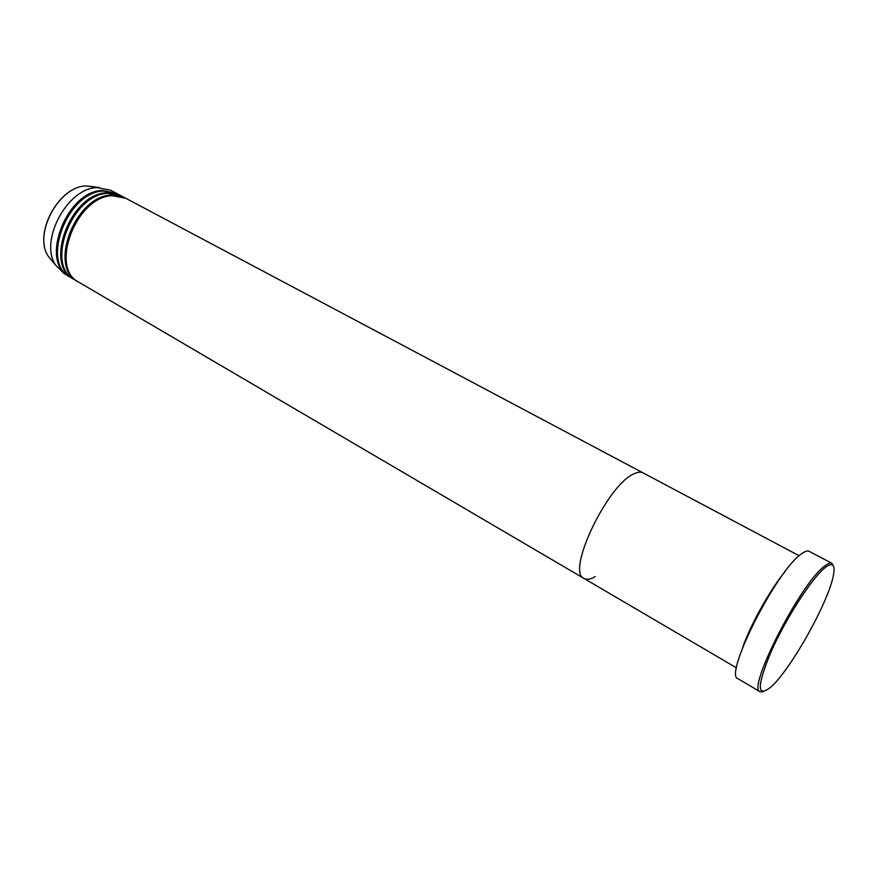 <?xml version="1.0" encoding="UTF-8"?>
<svg xmlns="http://www.w3.org/2000/svg" width="878" height="878" viewBox="0 0 878 878"><rect width="100%" height="100%" fill="white"/><g stroke="black" fill="none" stroke-linecap="round" stroke-linejoin="round"><path stroke-width="1.32" d="M825.013 567.704C811.952 578.053 785.755 618.639 771.093 651.695C756.693 686.684 756.748 698.361 771.235 686.75L772.695 685.345C792.351 666.358 827.131 604.064 832.981 577.373C835.812 564.763 833.156 561.536 825.013 567.704M763.278 691.743L760.172 691.798C746.355 689.669 800.286 583.618 824.42 566.244C827.844 563.478 830.336 562.513 831.905 563.314L833.485 565.992M799.156 555.752L643.025 472.869C640.742 471.673 637.724 472.002 633.949 473.846C607.247 484.744 565.816 572.456 584.068 578.481L78.899 282.244C49.003 268.207 76.221 196.354 112.296 195.717L125.784 198.274L643.025 472.869C640.742 471.673 637.724 472.002 633.949 473.846C607.247 484.744 565.816 572.456 584.068 578.481C586.822 580.007 590.543 579.381 595.24 576.583M785.064 571.611C769.984 589.829 750.251 625.18 742.656 647.58M831.905 563.314L809.132 551.307C807.431 550.429 804.819 551.329 801.296 553.985C776.35 570.678 723.263 675.972 737.992 678.716L760.172 691.798M125.225 197.989L111.199 195.125C75.113 195.75 47.917 267.57 77.835 281.618L78.372 281.915M120.868 195.673L106.809 192.787C70.69 193.347 43.593 265.024 73.576 279.116L74.114 279.423M124.687 197.693L121.416 195.959L107.906 193.369C71.787 193.939 44.679 265.661 74.641 279.742L77.835 281.618M116.522 193.369L102.452 190.46C66.278 190.943 39.29 262.5 69.34 276.625L69.867 276.932M120.33 195.377L117.07 193.654L103.538 191.042C67.376 191.547 40.366 263.126 70.394 277.25L73.576 279.116M115.984 193.072L110.584 190.208L97.019 187.574C67.189 187.936 38.786 241.56 55.775 265.288L64.061 273.541L69.34 276.625M94.605 186.827L85.934 185.938C58.628 186.268 32.925 234.799 48.488 256.541L52.79 261.71M584.068 578.481L736.543 667.895M55.775 265.288L48.488 256.541C32.848 234.624 58.431 186.29 85.912 185.938L99.214 187.486"/></g></svg>
